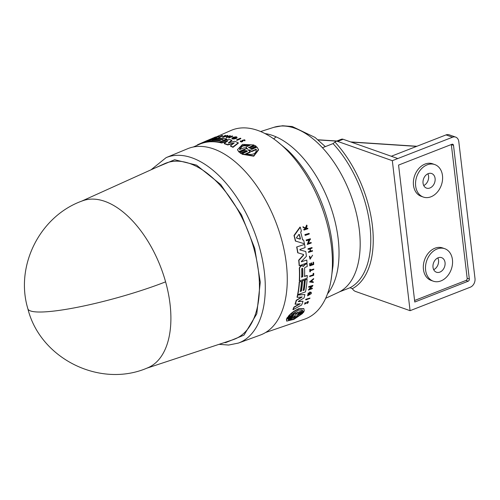<?xml version="1.0" encoding="UTF-8"?>
<svg xmlns="http://www.w3.org/2000/svg" width="500" height="500" viewBox="0 0 500 500"><rect width="100%" height="100%" fill="white"/><g stroke="black" fill="none" stroke-linecap="round" stroke-linejoin="round"><path stroke-width="0.75" d="M27.875 308.788C14.831 265.806 39.969 215.963 82.3 200.912A89.637 49.212 68.7 0 1 90.831 199.137A89.637 49.212 68.7 0 1 165.6 281.85A89.637 49.212 68.7 0 1 147.413 367.944C100.194 388.438 40.219 358.75 27.875 308.788A89.637 13.394 -15.6 0 0 44.413 311.894A89.637 13.394 164.4 0 0 165.6 281.85M224.137 342.65L225.7 342.606L243.988 335.138L256.794 313.812L260.287 282.181L254.725 248.325L241.494 214.869L220.694 184.506L196.513 165.113L174.638 159.738L155.9 167.606M146.588 368.269L233.069 339.7A94.469 51.869 -111.3 0 0 251.806 241.6A94.469 51.869 -111.3 0 0 175.05 161.2A94.469 51.869 -111.3 0 0 164.475 163.731L81.469 201.238M219.044 344.331L228.619 345.05L238.419 343.069L260.269 335.075A100.006 54.906 -111.3 0 0 278.925 230.719A100.006 54.906 -111.3 0 0 197.938 146.431A100.006 54.906 -111.3 0 0 187.625 148.731L166.131 157.631L151.012 169.819M201.319 143.494L200.212 143.981A99.856 54.825 -111.3 0 0 199.394 144.325L193.263 147.012M205.3 141.444L207.9 140.244A100.544 55.2 -111.3 0 1 209.519 139.675L209.294 140.156M215.806 139.081L215.169 139.362M213.219 140.213L212.369 140.588M210.206 141.531L209.531 141.831A99.856 54.825 -111.3 0 0 201.631 143.45L202.087 143.175M212.4 138.4L212.825 138.119A100.744 55.312 -111.3 0 1 213.837 137.769L215.312 137.125A100.812 55.35 68.7 0 0 214.294 137.475L214.619 137.331A100.825 55.356 68.7 0 1 215.906 136.9L216 137.238L214.862 137.738M214.425 137.925L212.369 138.825A100.306 55.069 -111.3 0 0 211.081 139.262L211.294 138.787A100.675 55.275 -111.3 0 1 212.312 138.438L213.394 137.963A100.725 55.3 68.7 0 0 212.375 138.312M218.938 136.113L215.613 137.569A100.675 55.275 68.7 0 1 216.25 137.45L216.038 137.919A100.306 55.069 -111.3 0 0 214.513 138.238L214.725 137.769A100.675 55.275 68.7 0 1 215.312 137.637L218.631 136.181A100.825 55.356 68.7 0 1 218.938 136.113L219.031 136.45L216.306 137.644M222.763 135.912L219.131 137.506A100.306 55.069 -111.3 0 0 218.812 137.531L218.719 137.2L221.988 135.769A100.806 55.344 68.7 0 0 221.025 135.869L221.388 135.712A100.825 55.356 -111.3 0 1 222.669 135.581L222.763 135.912M265.581 332.519L304.481 319.2A101.294 55.613 -111.3 0 0 324.156 213.837A101.294 55.613 -111.3 0 0 241.95 127.912A101.294 55.613 -111.3 0 0 230.912 130.494L215.95 137.062M222.6 139.619A100.113 54.962 -111.3 0 0 215.875 139.331L215.781 138.994L217.512 138.238A100.544 55.2 68.7 0 1 226.756 138.944L226.85 139.281L221.119 141.794M219.788 142.381L219.519 142.5A99.856 54.825 -111.3 0 0 210.275 141.781L210.181 141.444L212.119 140.6A100.3 55.062 68.7 0 1 219.494 140.981L220.569 140.512A100.344 55.094 -111.3 0 0 213.194 140.125L214.919 139.369A100.425 55.138 68.7 0 1 222.294 139.756L223.156 139.375A100.463 55.156 -111.3 0 0 215.781 138.994M305.294 235.4L305.05 235.225A100.3 55.069 -111.3 0 0 304.9 234.631L309.131 233.388A100.825 55.356 68.7 0 1 309.281 233.981L305.294 235.4A100.65 55.263 -111.3 0 0 305.15 234.806L309.131 233.388M313.163 273.356L313.756 273.381L313.381 273.519A100.806 55.344 68.7 0 1 313.325 274.981L313.1 274.825A100.456 55.15 -111.3 0 0 313.163 273.356L313.381 273.519M313.756 273.381A100.825 55.356 -111.3 0 1 313.675 275.331L309.675 276.531A100.306 55.069 -111.3 0 0 309.7 276.044L313.1 274.825M310.038 271.9L309.812 271.737A100.306 55.069 -111.3 0 0 309.806 269.275L310.35 269.319A100.675 55.275 68.7 0 1 310.356 270.275L313.812 269.031A100.825 55.356 68.7 0 1 313.812 269.525L310.356 270.769A100.675 55.275 68.7 0 1 310.356 271.781L310.038 271.9A100.662 55.263 -111.3 0 0 310.031 269.431L310.35 269.319M310.138 270.113L313.812 269.031M310.2 258.706L312.6 255.2L310.062 259.219L309.363 256.175L309.931 256.506L310.306 258.8L312.6 255.2M310.062 259.219L309.363 256.175M305.637 228.244L307.775 228.256A100.825 55.356 68.7 0 1 307.9 228.719L304.113 230.062A100.662 55.263 -111.3 0 0 303.981 229.6L305.444 229.081A100.725 55.3 -111.3 0 0 305.306 228.588L303.369 227.488A100.662 55.263 -111.3 0 0 303.194 226.894L305.544 228.231L306.906 225.275A100.825 55.356 68.7 0 1 307.087 225.888L306.175 228.55M304.113 230.062L303.856 229.881A100.306 55.069 -111.3 0 0 303.725 229.419L305.188 228.9A100.375 55.106 -111.3 0 0 305.062 228.45M303.369 227.488L303.113 227.3A100.306 55.069 -111.3 0 0 302.938 226.706L305.287 228.044L306.65 225.087L306.906 225.275M311.606 264.544L313.137 263.994A100.456 55.156 -111.3 0 0 313.05 262.231L313.606 262.275A100.825 55.356 68.7 0 1 313.712 264.5L309.938 265.856A100.662 55.263 -111.3 0 0 309.831 263.631L310.15 263.519A100.675 55.275 -111.3 0 1 310.238 265.275L311.363 264.875A100.725 55.3 68.7 0 0 311.275 263.113L311.737 262.944A100.744 55.312 -111.3 0 1 311.825 264.706L313.363 264.156A100.812 55.35 68.7 0 0 313.275 262.394L313.05 262.231M309.938 265.856L309.719 265.694A100.306 55.069 -111.3 0 0 309.606 263.469L310.15 263.519M310.012 265.119L311.144 264.713A100.369 55.106 -111.3 0 0 311.056 262.95L311.737 262.944M310.369 251.1L312.469 250.594A100.825 55.356 68.7 0 1 312.544 251.137L308.531 252.325A100.306 55.069 -111.3 0 0 308.456 251.781L310.144 251.175A100.381 55.113 -111.3 0 0 309.812 248.938M310.144 251.175L310.369 251.344A100.731 55.306 -111.3 0 0 310.006 248.869L308.094 249.306A100.306 55.069 -111.3 0 0 308.006 248.75L312.019 247.562A100.825 55.356 68.7 0 1 312.106 248.119L310.231 248.787A100.744 55.312 68.7 0 1 310.594 251.262L312.469 250.594M307.575 295.887L308.2 292.875L308.706 293.35L308.113 295.331L310.538 292.775L310.031 292.663A100.763 55.325 68.7 0 1 309.825 293.512L309.431 293.656A100.75 55.312 -111.3 0 0 309.775 292.175L311.062 292.213L311.394 292.994A100.831 55.362 68.7 0 1 311.219 293.7L307.575 295.887L308.425 293.038M308.012 295.238L310.494 292.863M309.431 293.656L309.206 293.494A100.394 55.119 -111.3 0 0 309.55 292.013L311.062 292.213M308.137 302.081L304.531 304.194L305.212 302.5L305.469 302.962C304.688 303.856 304.819 304.012 305.863 303.425L307.844 301.712L308.538 301.712L307.45 303.475L307.469 301.919M305.469 302.962C304.688 303.856 304.819 304.012 305.863 303.425L307.613 301.55L308.538 301.712M307.45 303.475L307.225 303.012M302.581 313.469L296.781 315.25L302.581 313.469L293.938 319.363L286.669 321.119L286.719 319.094L292.262 317.131L292.619 316.106M286.669 321.119L286.462 318.913L292.006 316.944M293.194 316.262L286.913 318.131L287.438 317.381L293.137 315.356L293.712 314.488M294.288 314.644L288.175 316.456C290.887 313.188 294.462 310.581 298.906 308.644L303.744 308.569M303.863 311.812L297.913 313.656L303.863 311.812L303.344 312.569L297.644 314.594L296.719 315.462M298.256 301.481L303.025 301.225A100.544 55.2 -111.3 0 1 301.631 304.988L293.131 309.706A100.206 55.019 -111.3 0 0 294.181 307.244L300.25 303.806L295.287 304.256A100.206 55.019 -111.3 0 0 296.469 300.419L302.156 296.994L297.256 297.356A100.206 55.019 -111.3 0 0 297.762 295.038L304.906 294.55A100.544 55.2 68.7 0 1 304.025 297.987L298.631 301.163L298.488 301.644L303.025 301.225M293.131 309.706L292.894 309.538A99.856 54.825 -111.3 0 0 293.944 307.075L300.019 303.637M295.287 304.256L295.056 304.088A99.856 54.825 -111.3 0 0 296.244 300.256L301.931 296.831M297.256 297.356L297.031 297.194A99.856 54.825 -111.3 0 0 297.544 294.881L304.906 294.55M300.081 291.369L301.2 290.969A99.994 54.9 -111.3 0 0 302.381 280.744L304.394 280.256A100.425 55.138 68.7 0 1 303.219 290.481L304.113 290.156A100.463 55.156 -111.3 0 0 305.287 279.931L307.094 279.281A100.544 55.2 68.7 0 1 305.481 291.9L297.844 294.644A100.206 55.019 -111.3 0 0 299.462 282.025L301.475 281.3A100.3 55.062 68.7 0 1 300.3 291.531L301.2 290.969M302.994 290.319L303.894 290A100.113 54.962 -111.3 0 0 305.069 279.775L307.094 279.281M297.844 294.644L297.625 294.481A99.856 54.825 -111.3 0 0 299.244 281.869L301.475 281.3M305.869 299.869L305.637 299.706A100.306 55.069 -111.3 0 0 305.769 299.306L309.969 298.05A100.831 55.362 -111.3 0 1 309.844 298.444L305.869 299.869A100.662 55.263 -111.3 0 0 305.994 299.475L309.969 298.05M308.837 287.256L308.619 287.1A100.306 55.069 -111.3 0 0 308.688 286.656L312.875 285.387A100.831 55.362 68.7 0 1 312.812 285.831L309.531 289.256L312.406 288.219A100.831 55.362 68.7 0 1 312.325 288.656L308.356 290.081L311.631 286.256L308.837 287.256A100.662 55.263 68.7 0 0 308.906 286.819L308.688 286.656M309.306 289.094L312.406 288.219M308.356 290.081L311.413 286.094M311.831 281.569L313.337 281.9A100.831 55.362 68.7 0 1 313.269 282.462L309.513 281.962L313.656 278.575A100.831 55.362 -111.3 0 1 313.606 279.156L312.194 280.312A100.775 55.325 68.7 0 1 312.05 281.731L313.337 281.9M309.513 281.962L313.656 278.575M308.012 243.331L311.131 242.469A100.825 55.356 68.7 0 1 311.238 243.044L307.262 244.462L309.319 239.756L306.519 240.756A100.65 55.263 -111.3 0 0 306.394 240.181L310.375 238.762A100.825 55.356 68.7 0 1 310.5 239.338L309.981 239.519L308.25 243.5L311.131 242.469M307.262 244.462L309.081 239.587M306.519 240.756L306.281 240.581A100.3 55.069 -111.3 0 0 306.156 240.006L310.375 238.762M302.381 239.713L303.438 240.025L302.625 239.887A100.5 55.175 68.7 0 0 300.675 232.087L301.406 231.094A100.544 55.2 68.7 0 0 300.281 227.237L300.019 227.05L293.988 235.463L294.244 235.644L300.281 227.237M303.681 240.2A100.544 55.2 -111.3 0 1 304.431 243.787L295.381 241A99.856 54.825 -111.3 0 0 293.988 235.463M303.05 266.337L304.975 264.269L307.069 263.762L305.2 264.431L303.275 266.5L302.375 265.613M304.375 276.288L307.269 275.481A100.544 55.2 68.7 0 1 307.156 278.175L299.525 280.919A100.206 55.019 -111.3 0 0 299.531 268.2L300.919 265.963L302.744 265.906M299.525 280.919L299.306 280.763A99.856 54.825 -111.3 0 0 299.306 268.038L300.694 265.806L302.519 265.744M301.325 261.194L301.494 261.712L306.788 260.056A100.544 55.2 68.7 0 1 307.019 262.962L299.381 265.706A100.206 55.019 -111.3 0 0 298.906 260.344L303.581 255.212L303.25 254.312M299.381 265.706L299.156 265.544A99.856 54.825 -111.3 0 0 298.681 260.181L303.35 255.05M303.569 254.519L297.688 252.738A99.856 54.825 -111.3 0 0 296.669 246.981L304.556 244.419A100.544 55.2 68.7 0 1 305.138 247.581L300.069 249.394L300.05 250.037L300.062 249.394M299.819 249.869L305.769 251.519A100.544 55.2 68.7 0 1 306.4 256.294L301.55 261.356L301.719 261.875L301.55 261.356M256.125 146.256L256.231 146.644L250.781 149.069L250.675 148.681L256.125 146.256L255.2 145.612L249.75 148.031L248.713 147.325L248.819 147.706L254.112 145.356L254.006 144.975L248.475 147.688M250.444 149.056L250.675 148.681L251.719 149.444L257.019 147.081L258.45 149.544L258.556 149.944L253.756 156.206L241.975 154.225L241.869 153.831L247.162 151.475L247.194 150.838L247.162 151.475M247.3 151.225L246.219 151.1L240.769 153.525L239.737 152.487L245.188 150.062L245.225 149.456L245.188 150.062M245.331 149.838L244.256 149.738L238.956 152.088L237.631 149.994L237.525 149.619L242.562 144.369L254.006 144.975M240.856 138.663L237.044 140.344A100.306 55.069 -111.3 0 0 236.688 140.206L236.588 139.863L240.406 138.181A100.831 55.362 -111.3 0 1 240.763 138.319L240.856 138.663M244.85 140.881L244.275 140.419L244.188 139.956L244.75 140.525L244.6 139.775L244.85 140.881L244.694 140.131M244.281 140.312L242.706 140.706L242.844 141.306C241.612 142.213 240.831 142.188 240.494 141.231M227.85 135.438L227.944 135.775L222.75 137.387L222.656 137.056L225.1 135.381A100.831 55.362 68.7 0 1 225.5 135.375L224.662 135.95A100.775 55.325 68.7 0 1 225.669 135.969L227.444 135.419A100.831 55.362 68.7 0 1 227.85 135.438L222.656 137.056M225.5 135.375L224.756 136.281M232.606 136.344L228.794 138.012L229.206 136.169L226.525 137.344A100.662 55.263 -111.3 0 0 226.194 137.3L230.006 135.631A100.831 55.362 68.7 0 1 230.338 135.669L229.412 137.156L232.175 135.944A100.831 55.362 -111.3 0 1 232.512 136L232.606 136.344M229.3 136.5L226.619 137.681A100.306 55.069 -111.3 0 0 226.287 137.637L226.194 137.3M230.338 135.669L229.506 137.494M236.713 137.294C238.819 138.431 231.15 139.887 232.094 138.256M235.856 137.456L234.475 137.456M236.144 137.381L233.762 137.262A100.763 55.325 68.7 0 1 234.469 137.444L234.181 137.95A100.394 55.119 -111.3 0 0 232.956 137.644L232.862 137.306L236.025 136.788A100.831 55.362 68.7 0 1 236.612 136.95L237 137.587M228.669 142.912L234.688 141.275A100.544 55.2 68.7 0 1 238.238 142.787L238.337 143.144L232.994 147.35A99.856 54.825 -111.3 0 0 230.55 146.163L230.45 145.806A100.206 55.019 68.7 0 1 232.894 146.994L232.994 147.35M233.562 143.431L227.725 144.95A99.856 54.825 -111.3 0 0 224.306 143.737L224.213 143.394L227.963 140.775L221.619 142.656A100.206 55.019 -111.3 0 0 219.744 142.225L228.9 139.425A100.544 55.2 68.7 0 1 231.806 140.256L228.287 142.931M227.031 141.419L221.719 142.994A99.856 54.825 -111.3 0 0 219.838 142.562L219.744 142.225M231.806 140.256L231.9 140.6L228.337 143.112M220.012 140.756A99.994 54.9 -111.3 0 0 213.287 140.463L213.194 140.125M288.419 316.637C291.131 313.356 294.706 310.75 299.144 308.819L303.869 308.65L304.275 310.994L298.738 312.969L297.838 313.863M292.869 316.288L292.262 317.125M244.256 149.738L244.15 149.356L245.225 149.456M246.219 151.1L246.112 150.712L247.194 150.838M211.788 138.613L208.85 139.8M242.706 140.706L242.606 140.35L244.188 139.956M235.763 137.113C236.281 137.906 235.387 138.294 233.081 138.287L232.831 138.181M294.919 315.675L295.375 315.512L294.594 317.113L299.413 315.406L293.006 319.156L288.481 319.938L288.194 319.381L293.006 317.675L294.919 315.675M291.481 314.619L298.488 310.119L302.238 309.962L302.681 310.631L297.856 312.35L295.656 314.613L296.306 312.9L291.481 314.619M298.95 234.394L299.375 234.55A100.425 55.138 68.7 0 1 300.425 238.756L300.144 239.156L296.681 238.125L296.544 237.562L298.95 234.394M301.637 269.019L302.175 268.188L302.756 268.619A100.344 55.094 68.7 0 1 302.812 276.588L301.694 276.994A100.3 55.069 -111.3 0 0 301.637 269.019M343.162 139.281A7.031 3.862 -111.3 0 0 342.062 139.106A7.031 3.862 -111.3 0 0 341.381 139.25L335.906 141.381A7.031 3.862 68.7 0 1 336.587 141.237A7.031 3.862 68.7 0 1 337.688 141.412L392.325 160.688L397.8 158.55L343.162 139.281L337.688 141.412M433.694 269.675A7.731 5.844 109.4 0 0 437.844 257.906M438.175 257.769A7.731 5.844 -70.6 0 1 441.6 257.65A7.731 5.844 -70.6 0 1 445.037 264.731A7.731 5.844 -70.6 0 1 439.875 272.113A7.731 5.844 -70.6 0 1 436.45 272.231A7.731 5.844 -70.6 0 1 433.013 265.15A7.731 5.844 -70.6 0 1 438.175 257.769M423.738 185.55A7.731 5.844 109.4 0 0 427.887 173.787M428.219 173.644A7.731 5.844 -70.6 0 1 431.644 173.525A7.731 5.844 -70.6 0 1 435.087 180.606A7.731 5.844 -70.6 0 1 429.919 187.987A7.731 5.844 -70.6 0 1 426.5 188.113A7.731 5.844 -70.6 0 1 423.056 181.025A7.731 5.844 -70.6 0 1 428.219 173.644M437.137 248.962A17.225 13.019 109.4 0 0 425.631 265.413A17.225 13.019 109.4 0 0 433.294 281.181A17.225 13.019 109.4 0 0 440.919 280.919A17.225 13.019 109.4 0 0 452.425 264.469A17.225 13.019 109.4 0 0 444.756 248.694A17.225 13.019 109.4 0 0 437.137 248.962M444.756 248.694L442.581 247.931A17.225 13.019 109.4 0 0 434.963 248.2A17.225 13.019 109.4 0 0 423.456 264.644A17.225 13.019 109.4 0 0 431.125 280.419L433.294 281.181M427.181 164.838A17.225 13.019 109.4 0 0 415.675 181.287A17.225 13.019 109.4 0 0 423.338 197.062A17.225 13.019 109.4 0 0 430.962 196.794A17.225 13.019 109.4 0 0 442.469 180.35A17.225 13.019 109.4 0 0 434.8 164.575A17.225 13.019 109.4 0 0 427.181 164.838M434.8 164.575L432.631 163.806A17.225 13.019 109.4 0 0 425.006 164.075A17.225 13.019 109.4 0 0 413.5 180.519A17.225 13.019 109.4 0 0 421.169 196.294L423.338 197.062M309.7 276.044L313.325 274.981M309.9 276.688A100.662 55.263 -111.3 0 0 309.919 276.206M309.587 256.337L309.931 256.506M306.431 228.731L307.775 228.256M313.275 262.394L313.606 262.275M308.456 251.781L310.369 251.344M308.762 252.494A100.662 55.263 -111.3 0 0 308.688 251.95M308.006 248.75L312.019 247.562M308.325 249.469A100.662 55.263 -111.3 0 0 308.238 248.919M304.531 304.194L305.444 302.663M307.706 302.087L307.456 303.181M293.962 314.662L293.137 315.356M287.438 317.381L293.387 315.538M287.169 318.312L287.688 317.562M298.35 301.55L298.631 301.163M302.381 280.744L304.394 280.256M301.425 291.125A100.344 55.094 -111.3 0 0 302.6 280.9M308.906 286.819L312.875 285.387M295.631 241.175A100.206 55.019 -111.3 0 0 294.244 235.644M307.269 275.481L304.594 276.444A100.425 55.138 68.7 0 0 304.562 268.144L305.075 267.344L307.213 266.575A100.544 55.2 -111.3 0 0 307.069 263.762M303.544 266.025L303.275 266.5M299.925 249.944L305.769 251.519M296.669 246.981L304.556 244.419M297.925 252.906A100.206 55.019 -111.3 0 0 296.906 247.15M303.481 254.475L303.581 255.212M301.494 261.712L306.788 260.056M238.956 152.088L237.525 149.619M244.15 149.356L238.85 151.706M240.769 153.525L239.737 152.487M246.112 150.712L240.662 153.138M258.45 149.544L253.644 155.794L241.869 153.831M237.044 140.344L236.944 139.994A100.662 55.263 -111.3 0 0 236.588 139.863M240.763 138.319L236.944 139.994M219.131 137.506L219.037 137.169A100.662 55.263 -111.3 0 0 218.719 137.2M222.669 135.581L219.037 137.169M216.038 137.919L215.944 137.581A100.662 55.263 -111.3 0 0 214.419 137.9M240.825 141.144L242.225 140.988L242.069 140.419L244.6 139.775M242.606 140.35L242.744 140.95C241.519 141.856 240.731 141.831 240.394 140.875L240.994 141.3M240.344 141.575L240.394 140.875M212.369 138.825L212.275 138.488A100.662 55.263 -111.3 0 0 210.987 138.925M215.906 136.9L212.275 138.488M229.938 136.225L229.844 135.887M226.619 137.681L226.525 137.344M232.512 136L228.7 137.675M236.612 136.95C238.719 138.088 231.056 139.544 231.994 137.912L233.081 138.287M232.044 138.519L231.994 137.912M234.181 137.95L234.088 137.613A100.75 55.312 -111.3 0 0 232.862 137.306M234.469 137.444L234.088 137.613M219.519 142.5L219.425 142.156A100.206 55.019 -111.3 0 0 210.181 141.444M226.756 138.944L219.425 142.156M204.95 141.594L201.994 142.838M209.531 141.831L209.438 141.494A100.206 55.019 -111.3 0 0 201.537 143.106L201.631 143.45M216.838 138.531L209.438 141.494M207.3 140.694L207.3 140.694A100.425 55.138 68.7 0 1 212.425 139.588L215 138.463A100.544 55.2 68.7 0 1 216.769 138.281M209.519 139.675L207.481 140.638M238.238 142.787L232.894 146.994M221.719 142.994L221.619 142.656M227.725 144.95L227.625 144.6A100.206 55.019 -111.3 0 0 224.213 143.394M230.45 145.806L234.325 142.863L227.625 144.6M197.275 145.256L197.2 144.994A100.206 55.019 -111.3 0 1 199.262 144L206.562 140.794A100.544 55.2 68.7 0 1 207.45 140.419L200.119 143.637A100.206 55.019 -111.3 0 0 199.262 144M200.212 143.981L200.119 143.637M295.406 314.431L295.856 314.269L295.656 314.613M310.675 281.544L311.95 280.506A100.763 55.319 68.7 0 1 311.831 281.7L310.675 281.544M296.556 238.031L296.544 237.562M302.175 268.188L302.538 268.456A99.994 54.9 -111.3 0 1 302.594 276.431L301.475 276.837M301.85 277.362L301.694 276.994M251.631 151.194L251.744 151.588L256.337 149.537L256.225 149.144C256.588 153.775 253.019 155.369 245.519 153.925L250.113 151.869L248.363 149.931L248.8 149.738L251.631 151.194L256.225 149.144L256.331 149.469M248.363 149.931L248.8 149.738L248.906 150.119L248.469 150.319M239.694 149.812C239.569 146.031 243.144 144.45 250.406 145.062L245.787 147.113L247.494 148.825L247.062 149.012L244.306 147.769L239.6 149.537M247.544 148.988L247.062 149.012M223.769 136.562L224.519 136.044A100.763 55.319 68.7 0 1 225.369 136.062L223.769 136.562M204.4 141.95L205.475 141.481A100.344 55.094 68.7 0 1 210.381 140.387L209.3 140.863A100.3 55.069 -111.3 0 0 204.4 141.95L204.281 141.975M295.125 315.331L294.594 317.113M288.363 319.831L298.381 315.8M297.856 312.35L302.681 310.631M302.438 310.456L302.131 309.9M291.962 314.181L296.306 312.9M297.613 312.175L295.856 314.269M311.831 281.7L311.613 281.544A100.412 55.131 -111.3 0 0 311.694 280.712M310.456 281.388L311.613 281.544M296.431 237.944L299.9 238.981L300.181 238.581A100.075 54.944 -111.3 0 0 299.125 234.375M251.744 151.588L248.906 150.119M250.113 151.869L250.225 152.269L245.631 154.319M245.787 147.113L247.6 149.206M249.85 145.312L242.45 146.081L239.65 149.669M339.762 291.712L338.306 292.431A88.669 48.681 -111.3 0 0 339.494 291.844A88.669 48.681 -111.3 0 0 359.325 229.794A88.669 48.681 -111.3 0 0 322.444 147.744A88.669 48.681 -111.3 0 0 280.981 126.031A88.669 48.681 -111.3 0 0 273.931 127.3L260.656 131.537M339.494 291.844L350.087 287.712A88.669 48.681 -111.3 0 0 369.919 225.669A88.669 48.681 -111.3 0 0 333.031 143.613L322.444 147.744M397.8 158.556L452.544 137.213A7.031 5.312 -70.6 0 1 455.656 137.106A7.031 5.312 -70.6 0 1 458.794 141.6L475 278.544A7.031 5.312 -70.6 0 1 470.3 287.2L410.075 310.681L355.438 291.413A7.031 3.862 68.7 0 1 352.325 288.7L350.087 287.712M333.031 143.613L334.975 142.069A7.031 3.862 68.7 0 1 335.906 141.381M410.075 310.681L392.325 160.688M391.294 156.256L446.031 134.913A7.031 5.312 -70.6 0 1 449.144 134.806L455.656 137.106M451.95 144.269L398.569 165.075L414.775 302.025L468.156 281.212A1.756 1.331 109.4 0 0 469.331 279.05L453.512 145.363A1.756 1.331 109.4 0 0 452.725 144.244A1.756 1.331 109.4 0 0 451.95 144.269M414.594 300.481L465.988 280.45A1.756 1.331 109.4 0 0 467.163 278.281L451.337 144.6A1.756 1.331 109.4 0 0 451.325 144.512M238.419 343.069A99.525 54.638 -111.3 0 0 256.988 239.219A99.525 54.638 -111.3 0 0 176.394 155.344A99.525 54.638 -111.3 0 0 166.131 157.631M331 280.419L332.981 266.137A96.244 52.838 -111.3 0 0 287.812 150.262L276.681 141.088M276.081 136.85L273.7 138.881M327.469 293.919A90.156 49.5 -111.3 0 0 328.594 201.106A90.156 49.5 -111.3 0 0 264.95 133.544M242.844 141.306L242.744 140.95M352.325 288.7A90.425 49.644 -111.3 0 0 372.375 225.519A90.425 49.644 -111.3 0 0 334.975 142.069M416.606 146.387L351.125 142.088M336.55 141.131L318.156 139.925M446.031 134.913L452.544 137.213M453.512 145.363L451.337 144.6M469.331 279.05L467.163 278.281M468.156 281.212L465.988 280.45M273.931 127.3L282.5 125.756L292.262 126.525L315.031 137.444L325.331 146.613M209.569 139.856L211.069 139.2M245.037 140.456L244.938 140.1M201.331 143.537L201.238 143.194M338.306 292.431L325.669 298.294M317.969 139.769L336.869 141.006M350.625 141.912L416.925 146.263"/></g></svg>
